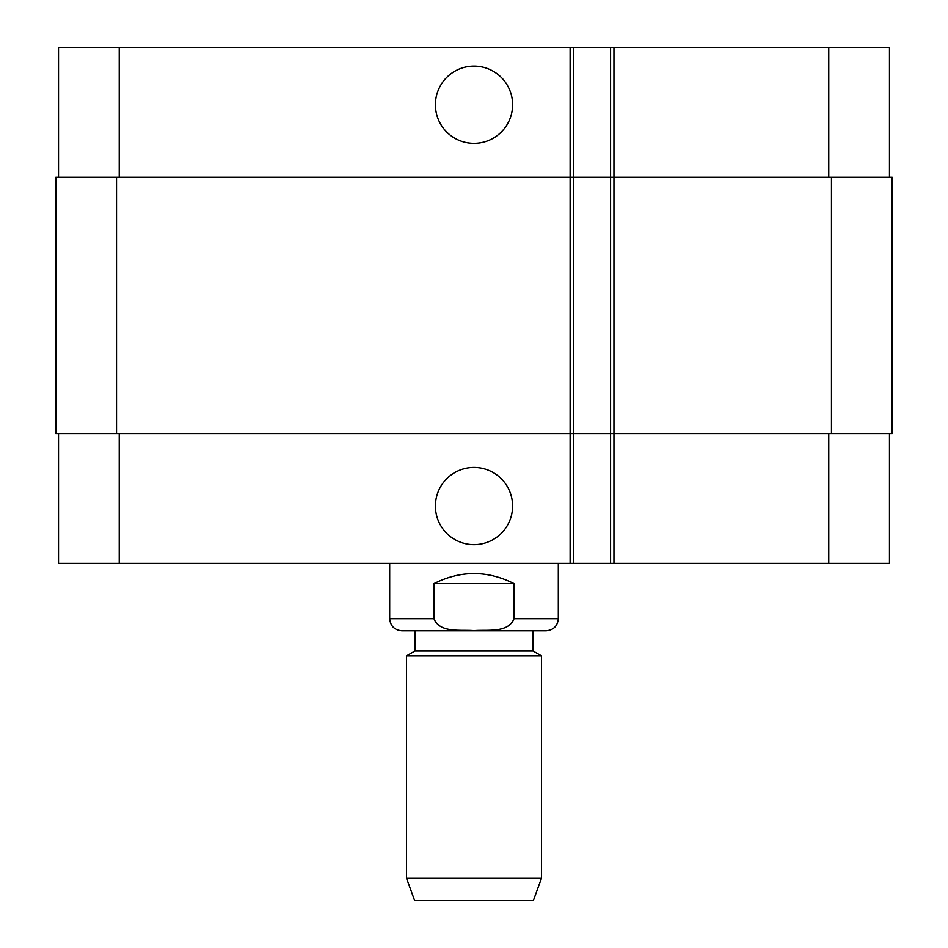 <?xml version="1.0" encoding="UTF-8"?>
<svg xmlns="http://www.w3.org/2000/svg" width="948" height="948" viewBox="0 0 948 948"><rect width="100%" height="100%" fill="white"/><g stroke="black" fill="none" stroke-linecap="round" stroke-linejoin="round"><path stroke-width="1.42" d="M435.405 104.73A38.595 38.595 0 0 1 493.304 71.301A38.595 38.595 0 0 1 493.304 138.159A38.595 38.595 0 0 1 435.405 104.73M435.405 506.042A38.595 38.595 0 0 1 493.304 472.614A38.595 38.595 0 0 1 493.304 539.459A38.595 38.595 0 0 1 435.405 506.042M514.041 583.601L514.041 618.677C508.14 633.418 487.13 629.496 474 630.645C460.87 629.496 439.86 633.418 433.959 618.677L433.959 583.601L514.041 583.601C487.343 570.21 460.657 570.21 433.959 583.601M533.013 630.811L533.013 651.051L414.987 651.051L414.987 630.811L546.167 630.811L401.834 630.811C394.463 630.088 390.41 626.047 389.687 618.677L433.959 618.677M541.45 655.909L406.55 655.909L406.55 878.358L541.45 878.358L541.45 655.909L533.013 651.051M541.45 878.358L533.357 900.6L414.643 900.6L406.55 878.358M889.473 177.24L889.473 47.4L58.527 47.4L58.527 177.24M889.473 433.532L889.473 563.373L58.527 563.373L58.527 433.532M573.481 563.373L573.481 177.24L55.825 177.24L55.825 433.532L610.583 433.532L610.583 563.373L610.583 433.532L892.175 433.532L892.175 177.24L610.583 177.24L610.583 47.4L610.583 177.24L573.481 177.24L573.481 47.4M610.583 177.24L610.583 433.532M892.175 177.24L892.175 433.532M558.313 563.373L558.313 618.677L514.041 618.677M828.765 433.532L828.765 563.373M613.949 47.4L613.949 563.373M570.115 47.4L570.115 563.373M119.235 433.532L119.235 563.373M828.765 177.24L828.765 47.4M119.235 177.24L119.235 47.4M831.467 177.24L831.467 433.532M116.533 177.24L116.533 433.532M558.313 618.677C557.59 626.047 553.537 630.088 546.167 630.811M389.687 563.373L389.687 618.677M414.987 651.051L406.55 655.909"/></g></svg>
